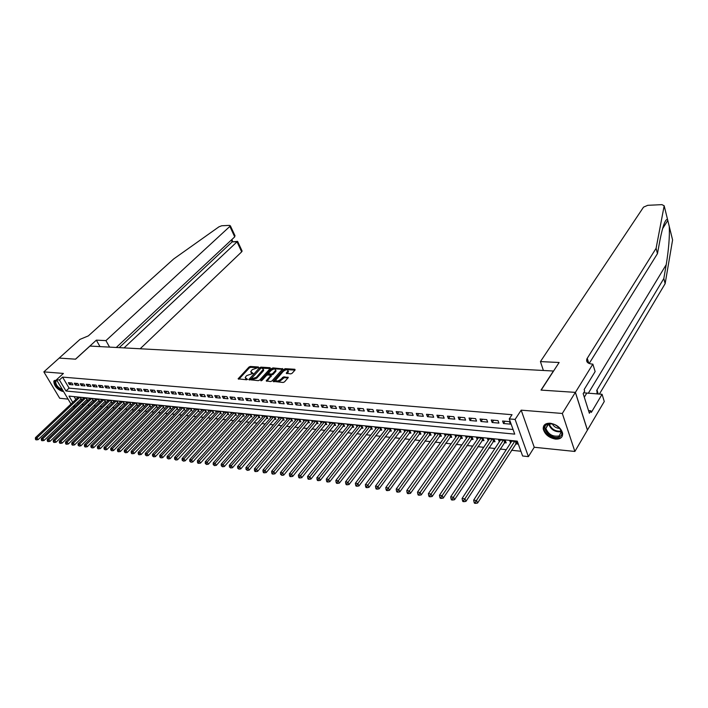 <?xml version="1.0" encoding="UTF-8"?>
<svg xmlns="http://www.w3.org/2000/svg" width="708" height="708" viewBox="0 0 708 708"><rect width="100%" height="100%" fill="white"/><g stroke="black" fill="none" stroke-linecap="round" stroke-linejoin="round"><path stroke-width="1.06" d="M258.526 367.461L258.402 366.983L250.305 366.47L248.968 367.054L238.118 378.824L246.588 379.789L247.543 379.373L245.207 377.612L245.826 376.567L246.72 375.603L253.066 373.381L250.721 371.647L252.207 369.673L258.526 367.461M550.196 423.234C545.328 423.127 543.018 425.074 543.257 429.057C544.868 434.464 548.974 437.81 555.568 439.11C560.55 439.27 562.887 437.287 562.595 433.154C560.869 427.756 556.736 424.455 550.196 423.234M56.941 380.462L55.817 380.214L53.817 381.143C53.976 385.816 56.87 389.241 62.499 391.409L63.437 391.356M290.731 373.895L292.121 373.293L295.059 369.983L294.82 369.275L285.333 368.682L283.952 369.275L273.2 381.373L283.111 382.479L284.519 381.877L288.289 377.514L283.802 376.815L280.625 379.417C278.014 381.329 276.412 381.506 275.837 379.939L283.28 371.346C285.882 369.452 287.475 369.275 288.041 370.824L286.244 373.213L290.731 373.895M575.356 392.374L587.41 430.11L574.869 451.456L562.32 413.463L575.356 392.374L541.018 390.09L553.408 371.019L89.96 346.062L75.579 359.177L59.189 358.089L43.852 371.868L63.401 373.435L56.507 379.736L59.428 379.984L62.57 377.107L512.034 414.702L509.247 418.906L515.105 419.419L528.398 456.625L522.61 455.987L517.256 441.137L69.021 396.108L72.747 402.374M562.32 413.463L521.177 410.162L515.105 419.419M270.297 368.408L270.093 367.718L260.951 367.142L259.597 367.726L248.782 379.603L258.314 380.656L259.694 380.054L270.297 368.408M273.031 367.903L282.731 368.886L271.987 380.957L270.598 381.559L266.199 380.86L270.89 375.452L267.863 374.877L266.491 375.47L261.987 380.435L260.756 380.577L271.66 368.496L273.031 367.903L273.43 368.753L282.43 369.328M43.852 371.868L59.693 398.25L68.065 399.117M515.557 443.863L517.566 444.066L516.672 441.597L509.822 440.907L510.592 443.004M504.22 442.695L506.193 442.898L505.291 440.447L498.547 439.774L499.299 441.81M493.042 441.553L494.989 441.757L494.078 439.323L487.431 438.65L488.175 440.624M482.033 440.429L483.945 440.624L483.033 438.208L476.475 437.544L477.21 439.464M471.174 439.314L473.059 439.509L472.139 437.11L465.678 436.455L466.404 438.323M460.474 438.225L462.333 438.411L461.404 436.031L455.04 435.385L455.748 437.199M449.925 437.146L451.757 437.332L450.819 434.96L444.544 434.331L445.252 436.093M439.526 436.075L441.332 436.261L440.385 433.907L434.199 433.287L434.898 435.004M429.269 435.031L431.057 435.208L430.101 432.871L423.995 432.261L424.685 433.933M419.154 433.995L420.915 434.172L419.959 431.853L413.941 431.243L414.614 432.88M409.18 432.977L410.914 433.154L409.95 430.845L404.011 430.243L404.684 431.836M399.347 431.969L401.055 432.146L400.082 429.844L394.232 429.26L394.887 430.809M389.639 430.977L391.329 431.145L390.356 428.862L384.577 428.287L385.232 429.8M380.063 429.995L381.736 430.163L380.754 427.897L375.054 427.322L375.7 428.8M370.62 429.03L372.266 429.198L371.275 426.942L365.655 426.375L366.293 427.818M361.301 428.075L362.921 428.243L361.93 426.004L356.381 425.446L357.018 426.853M352.106 427.136L353.708 427.296L352.708 425.074L347.239 424.517L347.858 425.897M343.035 426.207L344.61 426.366L343.61 424.154L338.212 423.614L338.822 424.959M334.079 425.287L335.636 425.446L334.627 423.251L329.3 422.711L329.901 424.03M325.238 424.384L326.777 424.543L325.769 422.357L320.503 421.826L321.096 423.11M316.511 423.49L318.025 423.649L317.016 421.472L311.821 420.95L312.414 422.207M307.892 422.614L309.396 422.764L308.378 420.605L303.245 420.083L303.829 421.322M299.387 421.738L300.873 421.888L299.847 419.747L294.785 419.233L295.36 420.437M290.997 420.879L292.457 421.03L291.43 418.897L286.43 418.393L286.997 419.57M282.704 420.03L284.147 420.18L283.12 418.056L278.182 417.561L278.74 418.72M274.509 419.198L275.934 419.34L274.908 417.233L270.031 416.738L270.589 417.87M266.429 418.366L267.836 418.508L266.801 416.41L261.987 415.923L262.535 417.039M258.438 417.552L259.827 417.693L258.792 415.605L254.039 415.127L254.579 416.216M250.552 416.738L251.924 416.879L250.88 414.808L246.18 414.339L246.72 415.401M242.756 415.941L244.11 416.083L243.074 414.021L238.428 413.552L238.959 414.596M235.056 415.154L236.401 415.295L235.357 413.242L230.764 412.782L231.295 413.808M227.454 414.375L228.773 414.516L227.728 412.472L223.197 412.021L223.719 413.021M219.931 413.614L221.241 413.746L220.197 411.72L215.719 411.268L216.232 412.251M212.506 412.853L213.807 412.985L212.754 410.967L208.329 410.516L208.833 411.49M205.17 412.1L206.453 412.233L205.4 410.224L201.028 409.782L201.523 410.737M197.921 411.357L199.187 411.49L198.125 409.49L193.806 409.056L194.302 409.994M190.753 410.622L192.001 410.755L190.948 408.764L186.673 408.339L187.169 409.251M183.673 409.897L184.903 410.021L183.841 408.056L179.628 407.631L180.106 408.525M176.664 409.18L177.885 409.304L176.832 407.348L172.655 406.923L173.133 407.808M169.743 408.472L170.947 408.596L169.893 406.649L165.769 406.233L166.238 407.1M162.902 407.773L164.097 407.897L163.035 405.958L158.955 405.542L159.424 406.401M156.141 407.082L157.318 407.206L156.256 405.268L152.22 404.861L152.689 405.702M149.45 406.401L150.609 406.516L149.547 404.595L145.565 404.197L146.025 405.02M142.839 405.719L143.989 405.834L142.919 403.932L138.98 403.533L139.432 404.339M136.299 405.047L137.432 405.171L136.37 403.268L132.476 402.879L132.918 403.675M129.829 404.392L130.953 404.507L129.891 402.613L126.033 402.224L126.475 403.011M123.431 403.737L124.546 403.852L123.475 401.967L119.67 401.586L120.103 402.356M117.103 403.091L118.209 403.197L117.139 401.33L113.368 400.949L113.802 401.71M110.846 402.445L111.944 402.56L110.873 400.701L107.147 400.321L107.572 401.064M104.66 401.817L105.74 401.923L104.669 400.073L100.978 399.701L101.412 400.436M98.536 401.188L99.607 401.294L98.536 399.454L94.89 399.091L95.306 399.808M92.483 400.569L93.536 400.675L92.474 398.843L88.863 398.48L89.279 399.188M86.491 399.958L87.535 400.064L86.465 398.241L82.898 397.878L83.305 398.577M71.897 382.993L68.366 382.683L69.446 384.515L72.986 384.833L71.897 382.993M77.836 383.515L74.269 383.196L75.349 385.046L78.924 385.373L77.836 383.515M83.845 384.046L80.234 383.727L81.314 385.586L84.925 385.904L83.845 384.046M89.907 384.586L86.261 384.258L87.35 386.125L90.996 386.453L89.907 384.586M96.049 385.125L92.359 384.798L93.447 386.674L97.129 387.002L96.049 385.125M102.253 385.674L98.518 385.338L99.607 387.232L103.333 387.559L102.253 385.674M108.528 386.223L104.749 385.895L105.837 387.789L109.607 388.126L108.528 386.223M114.864 386.78L111.05 386.444L112.138 388.356L115.953 388.692L114.864 386.78M121.28 387.347L117.422 387.011L118.51 388.922L122.369 389.276L121.28 387.347M127.767 387.922L123.865 387.577L124.953 389.506L128.847 389.851L127.767 387.922M134.325 388.506L130.378 388.152L131.467 390.09L135.405 390.444L134.325 388.506M140.963 389.09L136.971 388.736L138.051 390.683L142.042 391.037L140.963 389.09M147.671 389.683L143.636 389.32L144.715 391.285L148.751 391.648L147.671 389.683M154.459 390.276L150.379 389.922L151.459 391.887L155.539 392.25L154.459 390.276M161.327 390.887L157.194 390.524L158.273 392.498L162.406 392.869L161.327 390.887M168.274 391.497L164.097 391.135L165.176 393.117L169.354 393.498L168.274 391.497M175.301 392.117L171.079 391.745L172.15 393.745L176.381 394.126L175.301 392.117M182.416 392.745L178.142 392.374L179.213 394.383L183.487 394.763L182.416 392.745M189.611 393.382L185.284 393.002L186.354 395.02L190.682 395.409L189.611 393.382M196.895 394.029L192.514 393.639L193.585 395.675L197.966 396.064L196.895 394.029M204.267 394.675L199.833 394.285L200.904 396.33L205.329 396.728L204.267 394.675M211.719 395.338L207.232 394.94L208.302 396.993L212.789 397.4L211.719 395.338M219.268 396.002L214.728 395.604L215.798 397.666L220.338 398.073L219.268 396.002M226.914 396.675L222.321 396.268L223.383 398.347L227.976 398.763L226.914 396.675M234.649 397.356L229.994 396.949L231.056 399.038L235.711 399.454L234.649 397.356M242.481 398.046L237.773 397.631L238.826 399.737L243.543 400.162L242.481 398.046M250.411 398.746L245.641 398.33L246.703 400.445L251.464 400.87L250.411 398.746M258.438 399.462L253.614 399.029L254.668 401.162L259.491 401.595L258.438 399.462M266.571 400.179L261.677 399.746L262.73 401.887L267.624 402.321L266.571 400.179M274.801 400.905L269.854 400.462L270.899 402.622L275.854 403.064L274.801 400.905M283.147 401.64L278.129 401.197L279.173 403.365L284.191 403.817L283.147 401.64M291.59 402.383L286.51 401.94L287.554 404.118L292.634 404.569L291.59 402.383M300.148 403.144L294.997 402.684L296.041 404.879L301.183 405.339L300.148 403.144M308.812 403.905L303.599 403.445L304.635 405.649L309.847 406.118L308.812 403.905M317.591 404.684L312.316 404.215L313.343 406.436L318.627 406.905L317.591 404.684M326.494 405.463L321.14 404.994L322.167 407.224L327.521 407.711L326.494 405.463M335.512 406.259L330.087 405.781L331.105 408.029L336.53 408.516L335.512 406.259M344.646 407.065L339.15 406.587L340.167 408.843L345.663 409.339L344.646 407.065M353.903 407.888L348.336 407.392L349.345 409.666L354.92 410.171L353.903 407.888M363.293 408.711L357.646 408.215L358.655 410.507L364.301 411.012L363.293 408.711M372.806 409.551L367.08 409.047L368.089 411.357L373.806 411.87L372.806 409.551M382.444 410.401L376.647 409.897L377.647 412.215L383.444 412.737L382.444 410.401M392.223 411.268L386.347 410.746L387.338 413.083L393.214 413.614L392.223 411.268M402.144 412.144L396.179 411.614L397.161 413.968L403.126 414.499L402.144 412.144M412.198 413.029L406.144 412.499L407.127 414.861L413.171 415.401L412.198 413.029M422.393 413.932L416.251 413.392L417.233 415.773L423.366 416.322L422.393 413.932M432.73 414.844L426.508 414.295L427.482 416.693L433.694 417.251L432.73 414.844M443.217 415.773L436.907 415.215L437.871 417.623L444.181 418.189L443.217 415.773M453.863 416.711L447.456 416.145L448.412 418.57L454.81 419.145L453.863 416.711M464.66 417.658L458.165 417.092L459.111 419.534L465.599 420.118L464.66 417.658M475.617 418.632L469.023 418.047L469.962 420.508L476.546 421.101L475.617 418.632M486.732 419.614L480.042 419.021L480.971 421.499L487.662 422.101L486.732 419.614M498.007 420.605L491.219 420.003L492.149 422.499L498.928 423.11L498.007 420.605M62.57 377.107L69.092 388.117L513.061 429.482M503.485 423.517L510.371 424.136L509.459 421.614L502.574 421.012L503.485 423.517L505.008 421.225M81.845 404.392L83.633 404.587M87.836 405.029L89.677 405.233M93.89 405.675L95.775 405.879M100.005 406.33L101.952 406.542M106.2 406.994L108.191 407.206M112.457 407.658L114.501 407.879M118.776 408.339L120.873 408.56M125.174 409.02L127.325 409.251M131.644 409.711L133.847 409.941M138.184 410.41L140.45 410.649M144.795 411.109L147.122 411.366M151.485 411.826L153.866 412.083M158.256 412.552L160.698 412.808M165.097 413.277L167.601 413.552M172.026 414.021L174.593 414.295M179.027 414.764L181.655 415.047M186.116 415.525L188.815 415.808M193.284 416.286L196.045 416.587M200.541 417.065L203.373 417.366M207.887 417.844L210.789 418.154M215.321 418.64L218.285 418.959M222.834 419.446L225.879 419.764M230.445 420.26L233.569 420.587M238.154 421.083L241.348 421.419M245.959 421.915L249.225 422.26M253.853 422.756L257.199 423.11M261.845 423.605L265.279 423.977M269.943 424.473L273.456 424.844M278.138 425.349L281.74 425.729M286.439 426.234L290.121 426.623M294.847 427.128L298.617 427.535M303.369 428.039L307.228 428.455M311.989 428.959L315.945 429.384M320.733 429.898L324.777 430.322M329.583 430.836L333.725 431.278M338.557 431.8L342.796 432.252M347.646 432.765L351.982 433.234M356.85 433.747L361.301 434.225M366.186 434.747L370.735 435.234M375.647 435.756L380.311 436.252M385.24 436.783L390.011 437.287M394.967 437.818L399.843 438.341M404.817 438.871L409.817 439.403M414.817 439.934L419.933 440.482M424.95 441.022L430.19 441.58M435.225 442.119L440.588 442.686M445.651 443.226L451.146 443.819M456.226 444.359L461.846 444.96M466.953 445.5L472.714 446.12M477.838 446.668L483.732 447.297M488.883 447.845L494.91 448.491M500.087 449.04L506.264 449.695M511.459 450.253L520.911 451.262M74.128 396.622L75.818 399.471M77.473 402.277L78.172 403.463M80.562 399.347L81.597 399.454L80.526 397.639L76.995 397.285L77.402 397.976M521.177 410.162L534.239 447.261L574.869 451.456M534.239 447.261L528.398 456.625M74.605 406.852L72.862 406.658M59.428 379.984L65.986 391.011L514.734 434.128L509.247 418.906M71.004 404.029L56.507 379.736M74.42 405.188L75.119 406.365M69.092 388.117L65.986 391.011M69.446 384.515L71.163 382.931M75.349 385.046L77.066 383.444M81.314 385.586L83.031 383.975M87.35 386.125L89.066 384.506M93.447 386.674L95.155 385.046M99.607 387.232L101.324 385.586M105.837 387.789L107.554 386.143M112.138 388.356L113.855 386.692M118.51 388.922L120.227 387.258M124.953 389.506L126.67 387.825M131.467 390.09L133.184 388.4M138.051 390.683L139.768 388.984M144.715 391.285L146.432 389.568M151.459 391.887L153.176 390.17M158.273 392.498L159.99 390.772M165.176 393.117L166.884 391.374M172.15 393.745L173.867 391.993M179.213 394.383L180.929 392.613M186.354 395.02L188.071 393.25M193.585 395.675L195.293 393.887M200.904 396.33L202.612 394.533M208.302 396.993L210.011 395.179M215.798 397.666L217.498 395.843M223.383 398.347L225.082 396.515M231.056 399.038L232.755 397.188M238.826 399.737L240.525 397.878M246.703 400.445L248.393 398.569M254.668 401.162L256.358 399.277M262.73 401.887L264.42 399.985M270.899 402.622L272.589 400.71M279.173 403.365L280.855 401.436M287.554 404.118L289.236 402.179M296.041 404.879L297.714 402.923M304.635 405.649L306.307 403.684M313.343 406.436L315.016 404.454M322.167 407.224L323.83 405.233M331.105 408.029L332.769 406.02M340.167 408.843L341.822 406.817M349.345 409.666L351 407.631M358.655 410.507L360.292 408.445M368.089 411.357L369.718 409.277M377.647 412.215L379.276 410.127M387.338 413.083L388.957 410.976M397.161 413.968L398.781 411.844M407.127 414.861L408.737 412.729M417.233 415.773L418.835 413.614M427.482 416.693L429.075 414.516M437.871 417.623L439.456 415.437M448.412 418.57L449.987 416.366M459.111 419.534L460.678 417.313M469.962 420.508L471.519 418.269M480.971 421.499L482.52 419.242M492.149 422.499L493.68 420.225M251.101 372.612L252.305 373.674L251.889 372.824M245.596 378.594L246.791 379.647L246.366 378.807M258.057 367.771L250.721 367.31L249.375 367.886L238.844 379.223M250.588 378.815L249.499 380.001M270.164 368.541L260.677 368.125M260.986 368.08L250.836 379.134L256.331 377.32L263.296 369.364L262.102 368.16L260.986 368.08M250.685 379.099L251.251 379.984L250.836 379.134M263.323 369.222L263.703 370.204L263.111 371.204L256.747 378.161L251.251 379.984M266.907 381.285L271.137 375.966M266.624 375.346L268.385 373.399M271.146 370.364L272.067 369.346L271.66 368.496M275.147 370.85L275.633 370.027C275.067 368.532 273.5 368.709 270.934 370.576L268.305 373.576L271.323 374.151L272.704 373.55L275.147 370.85L275.554 371.7L276.04 370.886L275.642 369.992M268.465 373.921L269.102 374.824L268.686 373.966M275.554 371.7L273.111 374.408L271.739 375.001L269.102 374.824M273.43 368.753L272.067 369.346M288.059 370.771L288.448 371.691L286.944 373.647M276.235 380.869C276.89 382.364 278.492 382.17 281.041 380.276L280.625 379.417M288.006 377.939L284.209 377.674L281.041 380.276M294.935 370.125L285.731 369.541L284.359 370.134L273.908 381.807M78.022 397.383L35.471 437.624L36.94 437.836L38.09 439.668L81.19 398.763M35.984 439.137L35.4 439.049L35.86 439.783L36.444 439.872L35.984 439.137L36.94 437.836L79.491 397.533M35.4 439.049L35.471 437.624M38.09 439.668L36.444 439.872M62.764 390.214C57.437 388.205 54.923 385.134 55.233 381.001L56.994 380.55M57.021 380.585L55.675 381.346C55.711 384.886 57.941 387.612 62.348 389.524M54.543 380.4L54.348 380.727C54.587 385.541 57.534 388.949 63.189 390.931M559.373 436.836C552.134 440.642 539.531 427.535 547.249 424.198C554.461 420.225 567.294 433.615 559.373 436.836M552.435 423.862L547.957 424.242L545.859 428.402C548.435 434.491 552.877 437.004 559.187 435.942L561.338 431.668L559.701 428.26M552.24 423.827C553.895 426.765 556.426 428.296 559.824 428.42M585.348 400.533L585.02 399.471M544.346 425.03L543.744 428.393C544.337 434.473 555.019 440.562 560.276 437.774M140.166 348.761L241.676 251.853L236.968 241.72L232.153 241.888L231.304 240.065M124.068 347.902L237.534 241.357L232.153 241.888L119.209 347.637M96.35 340.15L105.934 340.61L230.419 225.896L229.587 225.383L221.701 225.763L218.958 226.817L173.557 259.048L88.35 335.884L80.004 339.362L59.162 358.089L75.49 359.168L96.35 340.15L99.987 346.601M105.934 340.61L109.563 347.115M116.262 347.478L234.72 236.87L229.941 226.587M241.95 250.712L241.676 251.853M234.481 234.64L234.72 236.87M231.861 239.534L232.72 241.525M669.29 226.56L672.591 239.932L665.139 283.678L663.821 278.527L666.228 264.642C668.715 249.34 669.733 236.649 669.29 226.56L667.538 219.418C665.352 218.887 662.838 225.755 659.998 240.012L657.458 253.632L589.171 363.496M540.434 361.593L643.519 207.143L647.723 205.32L661.936 204.639L664.175 205.78L656.095 248.313L586.95 358.788C585.914 361.832 587.667 363.602 592.207 364.098L592.861 364.133L575.418 392.374L541.186 390.099L559.125 362.496L540.434 361.593L543.39 370.479M592.861 364.133L595.136 371.567L584.153 389.533L584.666 391.179L583.171 393.63L589.366 413.26L590.835 410.79L591.339 412.401L602.074 394.294L604.269 401.498L587.41 430.11M587.472 430.11L575.418 392.374M657.458 253.632L656.095 248.313M665.139 283.678L599.375 394.117M597.03 393.958L596.986 389.949L663.821 278.527M602.074 394.294L583.684 392.798M590.835 410.79L588.534 410.613M83.933 397.984L41.365 438.464L42.843 438.677L43.993 440.526L87.128 399.365M41.887 439.987L41.294 439.898L41.754 440.642L42.347 440.721L41.887 439.987L42.843 438.677L85.42 398.135M41.294 439.898L41.365 438.464M43.993 440.526L42.347 440.721M89.907 398.586L47.312 439.314L48.817 439.526L49.967 441.385L93.129 399.967M47.852 440.845L47.25 440.757L47.71 441.5L48.312 441.588L47.852 440.845L48.817 439.526L91.412 398.737M47.25 440.757L47.312 439.314M49.967 441.385L48.312 441.588M95.952 399.197L53.339 440.172L54.852 440.394L56.003 442.252L99.191 400.578M53.888 441.712L53.277 441.624L53.737 442.367L54.348 442.456L53.888 441.712L54.852 440.394L97.474 399.347M53.277 441.624L53.339 440.172M56.003 442.252L54.348 442.456M102.058 399.808L59.428 441.04L60.959 441.261L62.109 443.137L105.315 401.197M59.985 442.589L59.375 442.5L59.835 443.252L60.445 443.341L59.985 442.589L60.959 441.261L103.589 399.967M59.375 442.5L59.428 441.04M62.109 443.137L60.445 443.341M108.227 400.427L65.587 441.925L67.136 442.146L68.287 444.022L111.519 401.817M66.154 443.482L65.534 443.385L65.994 444.146L66.614 444.235L66.154 443.482L67.136 442.146L109.784 400.586M65.534 443.385L65.587 441.925M68.287 444.022L66.614 444.235M114.466 401.064L71.818 442.81L73.384 443.031L74.535 444.925L117.776 402.454M72.393 444.376L71.773 444.288L72.234 445.04L72.862 445.137L72.393 444.376L73.384 443.031L116.041 401.215M71.773 444.288L71.818 442.81M74.535 444.925L72.862 445.137M120.776 401.693L78.11 443.704L79.703 443.934L80.854 445.836L124.112 403.091M78.712 445.288L78.075 445.19L79.172 446.049L78.712 445.288L79.703 443.934L122.369 401.852M78.075 445.19L78.11 443.704M80.854 445.836L79.172 446.049M127.157 402.339L84.482 444.615L86.093 444.845L87.243 446.757L130.52 403.728M85.093 446.208L84.456 446.111L84.916 446.881L85.553 446.969L85.093 446.208L86.093 444.845L128.759 402.498M84.456 446.111L84.482 444.615M87.243 446.757L85.553 446.969M133.608 402.985L90.934 445.536L92.553 445.766L93.704 447.695L136.998 404.383M91.553 447.137L90.907 447.04L92.013 447.907L91.553 447.137L92.553 445.766L135.228 403.153M90.907 447.04L90.934 445.536M93.704 447.695L92.013 447.907M140.131 403.649L97.456 446.465L99.093 446.704L100.244 448.633L143.547 405.038M98.085 448.076L97.43 447.978L97.89 448.757L98.545 448.845L98.085 448.076L99.093 446.704L141.768 403.808M97.43 447.978L97.456 446.465M100.244 448.633L98.545 448.845M146.724 404.312L104.049 447.403L105.713 447.642L106.864 449.589L150.167 405.711M104.695 449.022L104.032 448.934L105.156 449.801L104.695 449.022L105.713 447.642L148.388 404.48M104.032 448.934L104.049 447.403M106.864 449.589L105.156 449.801M153.397 404.985L110.722 448.359L112.404 448.598L113.554 450.554L156.866 406.383M111.386 449.987L110.713 449.89L111.846 450.775L111.386 449.987L112.404 448.598L155.079 405.153M110.713 449.89L110.722 448.359M113.554 450.554L111.846 450.775M160.141 405.666L117.475 449.323L119.183 449.562L120.333 451.527L163.637 407.065M118.156 450.961L117.475 450.863L117.935 451.651L118.617 451.748L118.156 450.961L119.183 449.562L161.84 405.834M117.475 450.863L117.475 449.323M120.333 451.527L118.617 451.748M166.964 406.348L124.316 450.297L126.033 450.545L127.183 452.518L170.486 407.755M124.997 451.952L124.316 451.854L125.458 452.739L124.997 451.952L126.033 450.545L168.681 406.525M124.316 451.854L124.316 450.297M127.183 452.518L125.458 452.739M173.867 407.047L131.228 451.279L132.971 451.527L134.122 453.518L177.425 408.445M131.936 452.952L131.237 452.846L131.697 453.642L132.396 453.74L131.936 452.952L132.971 451.527L175.611 407.224M131.237 452.846L131.228 451.279M134.122 453.518L132.396 453.74M180.85 407.755L138.228 452.279L139.989 452.536L141.14 454.527L184.434 409.153M138.945 453.961L138.246 453.855L138.706 454.651L139.405 454.757L138.945 453.961L139.989 452.536L182.611 407.932M138.246 453.855L138.228 452.279M141.14 454.527L139.405 454.757M187.921 408.463L145.317 453.288L147.096 453.545L148.246 455.554L191.532 409.861M146.052 454.978L145.335 454.872L146.503 455.784L146.052 454.978L147.096 453.545L189.7 408.64M145.335 454.872L145.317 453.288M148.246 455.554L146.503 455.784M195.063 409.18L152.486 454.315L154.291 454.571L155.441 456.589L198.709 410.587M153.238 456.014L152.512 455.908L153.689 456.819L153.238 456.014L154.291 454.571L196.868 409.366M152.512 455.908L152.486 454.315M155.441 456.589L153.689 456.819M202.293 409.914L159.743 455.35L161.574 455.607L162.716 457.642L205.966 411.313M160.512 457.058L159.778 456.952L160.964 457.872L160.512 457.058L161.574 455.607L204.116 410.1M159.778 456.952L159.743 455.35M162.716 457.642L160.964 457.872M209.612 410.649L167.097 456.395L168.947 456.66L170.088 458.704L213.32 412.056M167.876 458.12L167.132 458.014L168.336 458.934L167.876 458.12L168.947 456.66L211.462 410.835M167.132 458.014L167.097 456.395M170.088 458.704L168.336 458.934M217.02 411.392L174.54 457.457L176.416 457.722L177.549 459.784L220.754 412.799M175.336 459.191L174.584 459.085L175.788 460.014L175.336 459.191L176.416 457.722L218.887 411.587M174.584 459.085L174.54 457.457M177.549 459.784L175.788 460.014M224.516 412.153L182.071 458.536L183.965 458.802L185.107 460.873L228.286 413.552M182.885 460.28L182.124 460.173L183.337 461.112L182.885 460.28L183.965 458.802L226.401 412.339M182.124 460.173L182.071 458.536M185.107 460.873L183.337 461.112M232.1 412.914L189.7 459.625L191.62 459.899L192.762 461.97L235.906 414.322M190.532 461.386L189.762 461.271L190.983 462.218L190.532 461.386L191.62 459.899L234.012 413.109M189.762 461.271L189.7 459.625M192.762 461.97L190.983 462.218M239.782 413.693L197.426 460.722L199.373 460.996L200.506 463.085L243.614 415.092M198.275 462.501L197.497 462.386L197.948 463.218L198.727 463.333L198.275 462.501L199.373 460.996L241.711 413.888M197.497 462.386L197.426 460.722M200.506 463.085L198.727 463.333M247.552 414.472L205.249 461.837L207.223 462.12L208.356 464.218L251.42 415.879M206.117 463.625L205.329 463.51L206.568 464.466L206.117 463.625L207.223 462.12L249.508 414.667M205.329 463.51L205.249 461.837M208.356 464.218L206.568 464.466M255.42 415.269L213.179 462.97L215.17 463.253L216.303 465.368L259.323 416.667M214.055 464.767L213.258 464.652L214.506 465.616L214.055 464.767L215.17 463.253L257.402 415.463M213.258 464.652L213.179 462.97M216.303 465.368L214.506 465.616M263.385 416.065L221.206 464.112L223.224 464.404L224.356 466.528L267.323 417.472M222.1 465.926L221.294 465.811L222.551 466.776L222.1 465.926L223.224 464.404L265.394 416.269M221.294 465.811L221.206 464.112M224.356 466.528L222.551 466.776M271.447 416.879L229.33 465.271L231.383 465.563L232.507 467.705L275.421 418.286M230.25 467.103L229.436 466.988L230.702 467.953L230.25 467.103L231.383 465.563L273.483 417.083M229.436 466.988L229.33 465.271M232.507 467.705L230.702 467.953M279.616 417.702L237.569 466.448L239.649 466.74L240.773 468.891L283.625 419.101M238.507 468.289L237.676 468.174L238.959 469.147L238.507 468.289L239.649 466.74L281.669 417.915M237.676 468.174L237.569 466.448M240.773 468.891L238.959 469.147M287.882 418.534L245.915 467.634L248.021 467.935L249.145 470.103L291.926 419.933M246.88 469.493L246.03 469.377L247.322 470.36L246.88 469.493L248.021 467.935L289.97 418.747M246.03 469.377L245.915 467.634M249.145 470.103L247.322 470.36M296.254 419.384L254.376 468.846L256.508 469.147L257.624 471.324L300.342 420.773M255.349 470.714L254.499 470.59L254.951 471.466L255.8 471.581L255.349 470.714L256.508 469.147L298.369 419.596M254.499 470.59L254.376 468.846M257.624 471.324L255.8 471.581M304.741 420.233L262.942 470.068L265.102 470.377L266.217 472.563L308.865 421.632M263.942 471.953L263.084 471.829L263.526 472.705L264.394 472.829L263.942 471.953L265.102 470.377L306.874 420.455M263.084 471.829L262.942 470.068M266.217 472.563L264.394 472.829M313.334 421.101L271.633 471.307L273.819 471.616L274.934 473.82L317.494 422.49M272.651 473.21L271.775 473.077L272.217 473.962L273.093 474.086L272.651 473.21L273.819 471.616L315.494 421.322M271.775 473.077L271.633 471.307M274.934 473.82L273.093 474.086M322.034 421.977L280.43 472.563L282.651 472.873L283.758 475.095L326.229 423.366M281.474 474.475L280.589 474.351L281.917 475.36L281.474 474.475L282.651 472.873L324.229 422.198M280.589 474.351L280.43 472.563M283.758 475.095L281.917 475.36M330.848 422.871L289.36 473.829L291.608 474.156L292.714 476.387L335.088 424.251M290.422 475.767L289.519 475.634L289.961 476.528L290.864 476.652L290.422 475.767L291.608 474.156L333.07 423.092M289.519 475.634L289.36 473.829M292.714 476.387L290.864 476.652M339.778 423.765L298.404 475.121L300.679 475.449L301.785 477.688L344.061 425.145M299.484 477.068L298.572 476.935L299.015 477.838L299.926 477.962L299.484 477.068L300.679 475.449L342.026 423.995M298.572 476.935L298.404 475.121M301.785 477.688L299.926 477.962M348.832 424.685L307.573 476.431L309.883 476.758L310.98 479.015L353.15 426.057M308.679 478.396L307.759 478.263L308.192 479.157L309.122 479.298L308.679 478.396L309.883 476.758L351.106 424.906M307.759 478.263L307.573 476.431M310.98 479.015L309.122 479.298M358 425.605L316.865 477.758L319.211 478.095L320.308 480.36L362.363 426.977M318.007 479.732L317.069 479.599L317.503 480.511L318.441 480.644L318.007 479.732L319.211 478.095L360.31 425.835M317.069 479.599L316.865 477.758M320.308 480.36L318.441 480.644M367.293 426.543L326.299 479.104L328.671 479.44L329.76 481.723L371.7 427.906M327.459 481.095L326.503 480.962L326.937 481.874L327.892 482.006L327.459 481.095L328.671 479.44L369.638 426.774M326.503 480.962L326.299 479.104M329.76 481.723L327.892 482.006M376.709 427.49L335.858 480.466L338.274 480.812L339.353 483.104L381.161 428.853M337.043 482.475L336.079 482.334L336.512 483.254L337.477 483.396L337.043 482.475L338.274 480.812L379.081 427.729M336.079 482.334L335.858 480.466M339.353 483.104L337.477 483.396M386.258 428.455L345.557 481.847L348 482.192L349.079 484.511L390.754 429.809M346.761 483.874L345.787 483.732L346.221 484.661L347.194 484.803L346.761 483.874L348 482.192L388.665 428.694M345.787 483.732L345.557 481.847M349.079 484.511L347.194 484.803M395.931 429.429L355.389 483.254L357.876 483.608L358.947 485.936L400.48 430.783M356.628 485.299L355.628 485.148L356.062 486.086L357.053 486.228L356.628 485.299L398.374 429.676M355.628 485.148L355.389 483.254M358.947 485.936L357.053 486.228M405.737 430.42L365.372 484.67L367.886 485.033L368.948 487.378L410.339 431.765M366.629 486.732L365.62 486.591L366.054 487.529L367.054 487.67L366.629 486.732L408.215 430.668M365.62 486.591L365.372 484.67M368.948 487.378L367.054 487.67M415.685 431.42L375.488 486.113L378.045 486.485L379.107 488.839L420.331 432.756M376.78 488.193L375.753 488.051L376.178 488.989L377.205 489.14L376.78 488.193L418.198 431.668M375.753 488.051L375.488 486.113M379.107 488.839L377.205 489.14M425.774 432.438L385.763 487.582L388.356 487.954L389.409 490.325L430.464 433.765M387.081 489.679L386.037 489.529L386.462 490.476L387.497 490.626L387.081 489.679L428.313 432.694M386.037 489.529L385.763 487.582M389.409 490.325L387.497 490.626M435.995 433.464L396.188 489.069L398.816 489.44L399.861 491.83L440.739 434.783M397.524 491.184L396.471 491.033L396.896 491.989L397.949 492.14L397.524 491.184L438.579 433.73M396.471 491.033L396.188 489.069M399.861 491.83L397.949 492.14M446.367 434.508L406.764 490.573L409.428 490.954L410.472 493.361L451.164 435.827M408.135 492.706L407.065 492.556L407.481 493.52L408.551 493.671L408.135 492.706L448.987 434.774M407.065 492.556L406.764 490.573M410.472 493.361L408.551 493.671M456.89 435.57L417.499 492.104L420.207 492.494L421.233 494.91L461.731 436.871M418.897 494.255L417.817 494.104L418.224 495.069L419.313 495.228L418.897 494.255L459.545 435.836M417.817 494.104L417.499 492.104M421.233 494.91L419.313 495.228M467.554 436.65L428.393 493.662L431.137 494.051L432.163 496.494L472.457 437.942M429.827 495.83L428.721 495.671L429.137 496.644L430.234 496.804L429.827 495.83L470.254 436.916M428.721 495.671L428.393 493.662M432.163 496.494L430.234 496.804M478.387 437.739L439.456 495.237L442.243 495.635L443.261 498.087L483.334 439.022M440.916 497.432L439.801 497.273L440.208 498.246L441.323 498.414L440.916 497.432L481.113 438.013M439.801 497.273L439.456 495.237M443.261 498.087L441.323 498.414M489.361 438.845L450.686 496.839L453.518 497.246L454.527 499.715L494.379 440.111M452.182 499.051L451.049 498.883L451.456 499.875L452.589 500.034L452.182 499.051L492.131 439.128M451.049 498.883L450.686 496.839M454.527 499.715L452.589 500.034M500.512 439.969L462.085 498.467L464.961 498.875L465.961 501.361L505.574 441.226M463.616 500.698L462.466 500.529L462.864 501.521L464.023 501.689L463.616 500.698L503.317 440.252M462.466 500.529L462.085 498.467M465.961 501.361L464.023 501.689M511.813 441.111L473.67 500.122L476.59 500.538L477.581 503.034L516.946 442.35M475.236 502.37L474.059 502.202L474.457 503.202L475.634 503.37L475.236 502.37L514.672 441.394M474.059 502.202L473.67 500.122M477.581 503.034L475.634 503.37M238.676 379.205L238.322 378.497M249.375 367.886L248.968 367.054M250.721 367.31L250.305 366.47M249.331 379.992L248.977 379.276M259.995 368.541L259.597 367.726M261.358 367.983L260.951 367.142M270.376 368.302L270.093 367.718M252.367 380.063L251.951 379.214M256.747 378.161L256.331 377.32M263.111 371.204L262.703 370.355M282.634 369.098L282.342 368.487M266.739 381.276L266.385 380.55M271.111 376.621L270.704 375.762M261.128 380.851L260.889 380.355M271.739 375.001L271.323 374.151M273.111 374.408L272.704 373.55M286.758 373.629L286.421 372.912M287.979 372.488L287.572 371.62M282.819 378.276L282.412 377.417M284.209 377.674L283.802 376.815M288.191 377.727L287.891 377.099M273.739 381.789L273.385 381.063M284.359 370.134L283.952 369.275M285.731 369.541L285.333 368.682M295.121 369.903L294.82 369.275M81.057 398.887L80.305 397.622M561.347 431.712C555.125 432.322 550.877 429.747 548.603 423.995L545.859 428.402M549.151 423.835C551.373 429.181 555.399 431.615 561.232 431.154M666.228 264.642L588.242 393.374M588.808 363.337L587.242 358.248M596.986 389.949L598.242 394.037M667.538 219.418L664.175 205.78M584.304 397.206L586.693 393.267M86.978 399.489L86.234 398.215M92.969 400.1L92.226 398.816M99.032 400.71L98.288 399.427M105.156 401.339L104.403 400.047M111.342 401.967L110.598 400.666M117.599 402.604L116.855 401.303M123.927 403.25L123.174 401.94M130.316 403.905L129.573 402.587M136.786 404.56L136.042 403.233M143.326 405.224L142.582 403.896M149.937 405.896L149.193 404.56M156.627 406.578L155.884 405.233M163.389 407.268L162.654 405.914M170.239 407.967L169.495 406.604M177.159 408.675L176.416 407.304M184.16 409.383L183.416 408.012M191.24 410.109L190.505 408.72M191.523 409.87L190.93 408.764M198.408 410.835L197.674 409.445M198.691 410.596L198.098 409.49M205.656 411.578L204.922 410.18M205.939 411.339L205.355 410.224M212.993 412.321L212.267 410.914M213.276 412.083L212.692 410.959M220.427 413.083L219.692 411.667M220.701 412.835L220.117 411.711M227.941 413.844L227.206 412.419M228.215 413.605L227.64 412.463M235.543 414.623L234.817 413.189M235.826 414.375L235.242 413.233M243.242 415.401L242.517 413.968M243.525 415.154L242.941 414.012M251.03 416.198L250.305 414.755M251.313 415.95L250.738 414.791M258.924 417.003L258.199 415.543M259.208 416.746L258.624 415.587M266.907 417.817L266.19 416.348M267.19 417.561L266.615 416.392M274.996 418.64L274.27 417.162M275.279 418.384L274.704 417.207M283.182 419.472L282.465 417.994M283.466 419.216L282.89 418.039M291.475 420.313L290.758 418.826M291.758 420.056L291.183 418.87M299.865 421.171L299.157 419.676M300.157 420.915L299.581 419.72M308.369 422.039L307.661 420.534M308.653 421.773L308.086 420.579M316.989 422.915L316.281 421.402M317.272 422.649L316.706 421.446M325.707 423.8L325.007 422.278M325.999 423.543L325.432 422.322M334.548 424.703L333.849 423.172M334.831 424.437L334.273 423.216M343.504 425.614L342.805 424.074M343.787 425.349L343.23 424.119M352.575 426.543L351.885 424.986M352.867 426.269L352.31 425.03M361.77 427.473L361.08 425.915M362.054 427.207L361.505 425.959M371.089 428.429L370.399 426.853M371.373 428.154L370.824 426.897M380.532 429.384L379.842 427.809M380.815 429.11L380.267 427.853M390.099 430.367L389.418 428.774M390.391 430.083L389.843 428.818M399.808 431.349L399.126 429.747M400.091 431.075L399.551 429.791M409.64 432.349L408.967 430.738M409.923 432.075L409.392 430.783M419.614 433.367L418.941 431.747M419.897 433.084L419.366 431.791M429.721 434.402L429.057 432.765M430.013 434.11L429.482 432.809M439.978 435.447L439.314 433.8M440.261 435.154L439.739 433.845M450.376 436.5L449.722 434.854M450.66 436.208L450.138 434.889M460.926 437.579L460.271 435.916M461.209 437.279L460.687 435.951M471.616 438.668L470.97 436.995M471.909 438.367L471.386 437.031M482.475 439.774L481.829 438.084M482.759 439.473L482.245 438.128M493.485 440.889L492.848 439.199M493.768 440.588L493.264 439.234M504.654 442.031L504.025 440.323M504.937 441.73L504.441 440.367M515.99 443.181L515.371 441.465M516.274 442.881L515.778 441.509M543.257 429.057L543.735 428.305M53.817 381.143L54.401 380.603M263.703 370.204L263.296 369.364M271.297 376.311L270.89 375.452M276.04 370.886L275.633 370.027M288.448 371.691L288.041 370.824M56.392 380.7L55.675 381.346M230.419 225.896L235.038 235.835M237.596 241.357L242.145 251.136M667.812 220.4L662.538 228.755M596.702 390.497L597.782 394.011M588.251 363.036L586.95 358.788"/></g></svg>
